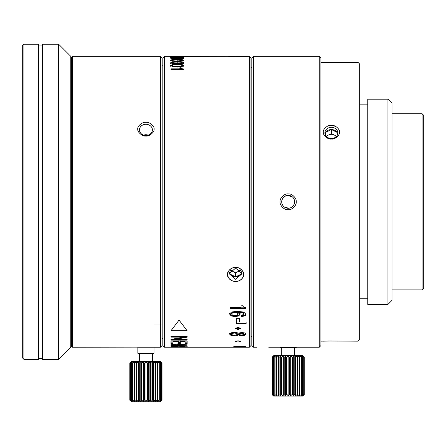 <?xml version="1.0" encoding="UTF-8"?>
<svg xmlns="http://www.w3.org/2000/svg" width="446" height="446" viewBox="0 0 446 446"><rect width="100%" height="100%" fill="white"/><g stroke="black" fill="none" stroke-linecap="round" stroke-linejoin="round"><path stroke-width="0.67" d="M235.611 268.102L242.072 273.699L235.611 279.302L229.144 273.699L235.611 268.102M181.383 56.352L164.507 56.352L164.507 347.228L249.347 347.228L249.347 56.352L236.581 56.564M234.903 56.564L227.527 56.352M235.611 267.589C246.053 267.355 246.058 281.688 235.611 281.214C225.174 281.694 225.152 267.36 235.611 267.589M170.969 346.341L187.13 346.124L187.13 346.759L185.96 346.966L171.476 347.049L177.536 346.832L177.748 346.341L170.969 346.124M170.969 344.284L170.969 343.849L187.13 344.803L187.13 345.187L170.969 345.906L170.969 345.611L175.646 345.416L175.64 344.541L170.969 344.284L170.969 343.492M170.969 343.615L170.969 341.101L187.13 341.101L187.13 343.593L185.068 343.593L185.068 341.642L180.34 341.642L180.34 343.465L178.277 343.465L178.277 341.642L173.031 341.642L173.031 343.615L170.969 343.615M170.969 337.115L170.969 336.379L187.13 336.379L187.13 337.193L174.403 339.523L187.13 339.523L187.13 340.131L170.969 340.131L170.969 339.456L183.841 337.115L170.969 337.115M170.974 330.748L179.052 320.117L187.125 330.748L170.974 330.748M179.844 68.835L179.844 67.764L181.171 67.764L181.728 68.617L183.457 68.974L183.457 69.476L170.969 69.476L170.969 68.835L179.844 68.835L179.844 69.57M177.218 64.263L182.091 64.592L183.741 65.523L182.046 66.515L177.43 66.894L172.34 66.504L170.695 65.523L172.385 64.586L177.218 64.263L177.218 65.027M177.218 61.71L182.091 61.977L183.741 62.735L182.046 63.549L177.43 63.862L172.34 63.544L170.695 62.735L172.385 61.972L177.218 61.71L177.218 62.49M177.218 59.686L182.091 59.898L183.741 60.489L182.046 61.135L177.43 61.386L172.34 61.13L170.695 60.489L172.385 59.892L177.218 59.686L177.218 60.478M178.785 58.264L182.804 58.354L183.741 58.755L182.81 59.19L171.766 59.24L170.695 58.755L171.771 58.32L178.785 58.264L178.779 59.062L177.659 59.24L177.659 58.443M172.385 57.205L183.741 57.501L177.43 57.98L172.34 57.841L170.695 57.501L172.385 57.428M180.184 56.843L182.158 56.714L179.827 56.519L183.741 56.714L180.323 56.965L170.695 56.709L174.971 56.508L172.948 56.832L180.184 56.965M238.036 327.225L240.455 328.434L238.036 329.611L235.611 328.434L238.036 327.225M233.804 346.631L233.804 346.018L245.562 346.631L233.804 346.759M241.693 332.499L244.748 332.95L245.913 334.132L244.748 335.264L241.693 335.676L238.315 335.018L236.765 335.643L234.451 335.838L230.95 335.375L229.612 334.132L230.95 332.833L234.451 332.315L236.742 332.521L238.315 333.218L241.693 332.499M246.114 323.813L236.419 323.813L236.419 318.271L239.647 318.271L239.647 322.029L246.114 322.029L246.114 323.813M245.562 308.415L229.952 308.415L229.952 307.244L241.046 307.244L241.046 305.175L242.702 305.175L243.405 306.831L245.562 307.5L245.562 308.415M229.612 314.068L231.541 312.022L237.071 311.297L243.672 312.066L245.913 314.207L245.456 315.316L244.124 316.091L241.604 316.482L241.604 315.422L243.94 314.09L243.427 313.287L241.977 312.674L238.315 312.25L240.11 314.196L238.716 315.963L235.198 316.627L231.195 315.952L229.612 314.068M238.036 340.755L240.455 341.452L238.036 342.11L235.611 341.452L238.036 340.755M182.843 56.419L226.546 56.352M249.347 337.934L249.347 347.228L250.959 345.611L250.959 57.969L249.347 56.352L249.347 65.646M171.493 56.419L172.758 56.352M176.326 56.358L179.136 56.352M177.748 346.185L178.913 346.107L178.913 346.916M179.08 346.124L179.81 346.174M185.068 346.196L186.467 346.124M187.13 345.951L187.13 346.759M177.703 344.825L175.646 344.914M173.031 342.829L170.969 342.829M173.031 340.861L173.031 341.642M178.277 341.642L178.277 340.861M180.34 342.673L178.277 342.673M180.34 340.861L180.34 341.642M185.068 341.642L185.068 340.861M187.13 342.807L185.068 342.807M183.841 337.115L183.841 336.362M174.403 339.361L171.526 339.361M174.403 338.759L174.403 339.523M187.13 336.379L183.841 337.07M186.495 330.034L171.604 330.034M182.057 69.476L181.171 68.511L181.171 67.764M181.171 68.511L179.844 68.511M183.741 66.281L182.091 65.356L182.091 64.592M172.385 64.586L172.385 65.35L170.695 66.281M183.741 63.51L182.091 62.758L182.091 61.977M172.385 61.972L172.385 62.752L170.695 63.51M183.195 60.896L182.158 60.695M172.279 60.695L171.236 60.89M182.916 59.173L182.158 59.078M177.659 59.24L176.404 59.023L176.404 58.225M172.279 59.056L171.442 59.173M176.666 56.659L176.666 57.467M235.717 328.083L238.03 328.897L240.349 328.083M233.804 346.09L235.56 346.09M235.56 346.631L242.546 346.631L235.56 346.219L235.56 346.759M229.612 333.396L230.95 334.634L232.929 335.03M235.979 335.018L238.315 334.277L238.315 335.018M238.315 334.277L240.048 334.84M242.802 334.896L244.748 334.522L245.913 333.396M246.114 323.272L236.419 323.272M229.952 307.244L229.952 307.818L245.562 307.818M229.612 313.438L231.195 315.316L235.198 315.991L238.716 315.328L240.11 313.566M243.94 313.46L243.94 314.09L243.427 312.668L241.977 312.055L238.315 311.637L238.315 312.25M241.604 316.482L241.604 315.422M241.604 315.846L244.124 315.456L245.456 314.686L245.913 313.577M236.051 341.056L240.015 341.056M250.15 346.419L249.347 347.228L164.507 347.228L162.89 345.611L164.507 347.228M164.507 56.352L162.89 57.969L162.89 345.611M182.158 65.523C182.158 65.004 180.507 64.754 177.213 64.754C173.923 64.754 172.279 65.004 172.279 65.523C172.279 66.053 173.985 66.32 177.397 66.326L180.92 66.114L182.158 65.523L182.013 66.521M172.424 66.526L172.279 65.523L172.279 66.281M182.158 63.51L182.158 62.735C182.158 62.317 180.507 62.105 177.213 62.111C173.923 62.105 172.279 62.317 172.279 62.735C172.279 63.17 173.985 63.388 177.397 63.393L180.925 63.221L182.158 62.735L182.158 63.527M231.585 333.396L232.422 332.616L234.429 332.331L236.469 332.632L237.216 333.402L237.216 334.138L236.469 333.363L234.429 333.062L232.422 333.346L231.585 334.132L231.585 333.396L231.585 334.132L232.416 334.896L234.451 335.163L236.469 334.874L237.216 334.138L237.216 333.402M239.19 333.396L239.781 332.761L243.282 332.749L243.94 333.396L243.94 334.126L243.282 333.48L241.492 333.24L239.786 333.491L239.19 334.126L239.19 333.396L239.19 334.132L239.803 334.756L241.515 335.002L243.282 334.768L243.94 334.126L243.94 333.396M237.227 312.239L238.136 313.421L238.136 314.051L237.227 312.858L234.925 312.417L232.539 312.852L231.585 314.023L231.585 313.393L232.544 312.233L234.925 311.799L237.227 312.239L237.227 312.858M179.81 346.124L179.81 346.648M179.81 345.884L180.039 346.832L185.068 346.581M179.81 346.341L185.068 346.341M184.716 344.206L184.716 344.998L177.703 344.641L177.709 343.849M177.703 344.641L177.709 345.327L184.716 344.998M177.397 61.018L182.158 60.489L182.158 61.275L182.158 60.489C182.158 60.16 180.507 59.993 177.213 59.998C173.923 59.993 172.279 60.16 172.279 60.489L172.279 61.275L172.279 60.489C172.279 60.834 173.985 61.013 177.397 61.018L177.397 61.799M176.181 59.034L176.778 58.755L176.181 58.487L172.279 58.755L172.279 59.552L172.279 58.755L176.181 59.034L176.181 59.831M181.633 58.995L182.158 58.755L182.158 59.547L182.158 58.755L181.633 58.526L178.361 58.755L178.361 59.547L178.361 58.755L181.633 58.995L181.633 59.786M180.925 57.701L182.158 57.501L182.158 58.303L182.158 57.501L172.279 57.501L172.279 58.303L172.279 57.501L180.925 57.913M231.585 313.393L231.585 314.017L232.528 315.144L234.947 315.567L237.233 315.144L238.136 314.051L238.136 313.421M182.158 56.369L178.361 56.369L182.158 56.436M176.778 56.369L172.279 56.369L176.778 56.436M281.699 201.793A6.461 6.461 0 0 1 288.161 195.326A6.461 6.461 0 0 1 294.622 201.793A6.461 6.461 0 0 1 288.161 208.254A6.461 6.461 0 0 1 281.699 201.793M294.349 199.925L293.563 198.241M292.615 197.11L287.503 195.359M286.354 195.582L283.712 197.099M282.853 198.096L281.928 200.081M162.89 338.341L162.082 338.341L162.082 345.611L162.082 57.969L160.465 56.352L160.465 347.228L137.842 347.228L137.842 353.288L154.004 353.288L137.842 353.288M161.469 400.753L160.465 401.768L131.38 401.768L129.803 400.151L131.202 401.361L130.254 400.151L131.877 401.361L131.174 400.151L132.975 401.361L132.551 400.151L134.469 401.361L134.33 400.151L136.314 401.361L136.459 400.151L138.45 401.361L138.879 400.151L140.808 401.361L141.51 400.151L143.328 401.361L144.275 400.151L144.755 400.151L145.92 401.361L146.818 400.441M130.015 400.374L130.444 400.826M152.532 362.983L152.532 400.151L152.967 400.151L153.396 401.361L154.996 400.151L155.386 400.151L155.531 401.361L157.176 400.151L157.516 400.151L157.371 401.361L159.021 400.151L158.865 401.361L160.666 400.151L159.969 401.361L161.591 400.151L160.644 401.361L162.037 400.151L162.037 362.983L160.872 361.773L162.037 362.983L160.644 361.773L161.591 362.983L159.969 361.773L160.666 362.983L158.865 361.773L159.294 362.983L157.371 361.773L157.516 362.983L155.531 361.773L155.386 362.983L153.396 361.773L152.967 362.983L151.032 361.773L150.335 362.983L149.873 362.983L148.518 361.773L147.57 362.983L147.091 362.983L147.091 400.151L147.57 400.151L148.518 401.361L149.873 400.151L150.335 400.151L151.032 401.361L152.197 400.43M161.998 400.151L161.998 362.983M131.38 401.768L160.465 401.768M129.803 400.151L129.803 362.983L131.38 361.366L160.465 361.366L160.872 361.773M147.091 362.983L145.92 361.773L144.755 362.983L144.275 362.983L143.328 361.773L141.973 362.983L141.51 362.983L140.808 361.773L139.308 362.983L138.879 362.983L138.45 361.773L136.85 362.983L136.459 362.983L136.314 361.773L134.664 362.983L134.33 362.983L134.469 361.773L132.824 362.983L132.975 361.773L131.174 362.983L131.877 361.773L130.254 362.983L131.202 361.773L129.847 362.983L129.847 400.151M129.847 362.983L130.377 362.381M154.004 353.288L154.004 347.228M72.397 347.228L72.397 56.352L71.589 57.16L71.589 346.419L72.397 347.228L140.05 347.122M140.3 347.111L143.484 347.027M145.942 347.005L148.267 347.027M148.351 135.066L145.92 134.67L143.495 135.066M145.92 135.478A6.461 5.597 180 0 1 139.459 129.881A6.461 5.597 180 0 1 145.92 124.283A6.461 5.597 180 0 1 152.387 129.881A6.461 5.597 180 0 1 145.92 135.478M145.92 135.991C149.115 136.838 155.002 131.715 154.004 129.072C154.985 126.402 149.148 121.546 145.92 122.366C142.698 121.546 136.855 126.408 137.842 129.078C136.844 131.721 142.731 136.838 145.92 135.991M391.989 113.719L422.083 113.719L423.7 115.336L423.7 288.244L422.083 289.861L391.989 289.861M422.083 113.719L422.083 289.861M282 203.75L282.652 205.171M284.141 206.849L288.562 208.243M290.212 207.92L291.472 207.34M293.596 205.288L294.36 203.61M296.239 201.793C296.791 198.565 292.136 193.235 288.161 193.921C284.18 193.241 279.536 198.559 280.082 201.793C279.53 205.021 284.186 210.345 288.161 209.659C292.141 210.339 296.785 205.021 296.239 201.793M319.269 347.228L319.269 56.352L320.886 57.969L320.886 345.611L319.269 347.228L268.771 347.228M256.651 347.228L253.417 347.228L253.417 56.352L319.269 56.352M296.239 347.228L296.239 347.635L280.082 347.635L280.082 347.228M282.424 347.116L288.272 347.005M294.622 355.713L294.622 347.635M281.699 347.635L281.699 355.713M273.615 355.713L302.706 355.713L304.278 357.33L302.879 356.114L303.832 357.33L302.21 356.114L302.906 357.33L301.106 356.114L301.535 357.33L299.612 356.114L299.757 357.33L297.766 356.114L297.627 357.33L295.637 356.114L295.207 357.33L293.273 356.114L292.576 357.33L290.759 356.114L289.805 357.33L289.331 357.33L288.161 356.114L286.99 357.33L286.516 357.33L285.563 356.114L284.208 357.33L283.745 357.33L283.048 356.114L281.549 357.33L281.114 357.33L280.685 356.114L279.09 357.33L278.694 357.33L278.555 356.114L276.905 357.33L276.565 357.33L276.71 356.114L275.065 357.33L275.215 356.114L273.415 357.33L274.112 356.114L272.489 357.33L273.443 356.114L272.043 357.33L273.615 355.713M289.805 357.33L289.805 394.498L290.759 395.708L292.113 394.498L292.576 394.498L293.273 395.708L294.773 394.498L295.207 394.498L295.637 395.708L297.231 394.498L297.627 394.498L297.766 395.708L299.417 394.498L299.757 394.498L299.612 395.708L301.262 394.498L301.106 395.708L302.906 394.498L302.21 395.708L303.832 394.498L302.879 395.708L304.278 394.498L302.706 396.109L273.615 396.109L272.043 394.498L273.443 395.708L272.489 394.498L274.112 395.708L273.415 394.498L275.215 395.708L274.786 394.498L276.71 395.708L276.565 394.498L278.555 395.708L278.694 394.498L280.685 395.708L281.114 394.498L283.048 395.708L283.745 394.498L285.563 395.708L286.516 394.498L286.99 394.498L288.161 395.708L289.331 394.498L289.331 357.33M290.759 356.114L290.759 395.708M289.331 394.498L289.805 394.498M304.033 394.755L304.278 357.33L304.278 394.498M292.113 394.498L292.113 357.33M292.576 357.33L292.576 394.498M293.273 356.114L293.273 395.708M294.773 394.498L294.773 357.33M295.207 357.33L295.207 394.498M295.637 356.114L295.637 395.708M297.231 394.498L297.231 357.33M297.627 357.33L297.627 394.498M297.766 356.114L297.766 395.708M299.417 394.498L299.417 357.33M299.757 357.33L299.757 394.498M301.262 394.498L301.256 357.33M301.535 357.33L301.535 394.498M302.706 394.498L302.706 357.33M302.906 357.33L302.906 394.498M303.704 394.498L303.704 357.33M303.832 357.33L303.832 394.498M304.239 394.498L304.239 357.33M272.289 357.068L272.043 394.498L272.043 357.33M288.161 356.114L288.161 395.708M286.99 357.33L286.99 394.498M286.516 394.498L286.516 357.33M285.563 395.708L285.563 356.114M272.082 357.33L272.082 394.498M272.489 394.498L272.489 357.33M272.618 357.33L272.618 394.498M273.415 394.498L273.415 357.33M273.615 357.33L273.615 394.498M274.786 394.498L274.786 357.33M275.065 357.33L275.065 394.498M276.565 394.498L276.565 357.33M276.905 357.33L276.905 394.498M278.555 356.114L278.555 395.708M278.694 394.498L278.694 357.33M279.09 357.33L279.09 394.498M280.685 356.114L280.685 395.708M281.114 394.498L281.114 357.33M281.549 357.33L281.549 394.498M283.048 356.114L283.048 395.708M283.745 394.498L283.745 357.33M284.208 357.33L284.208 394.498M327.838 340.989L358.054 341.168L358.054 62.412L320.886 62.412M320.886 341.168L324.76 341.095M331.4 340.945L323.305 341.168M331.389 139.018C335.18 139.721 340.086 134.831 339.467 132.111C340.103 129.362 335.169 124.718 331.389 125.404C327.604 124.718 322.675 129.362 323.305 132.111C322.687 134.831 327.604 139.726 331.389 139.018M336.295 341.028L337.812 341.084M331.389 125.404L335.565 126.357M358.054 62.412L359.666 64.029L359.666 339.551L358.054 341.168M359.666 298.748L367.749 298.748M367.749 104.832L359.666 104.832M387.948 304.406L367.749 304.406L367.749 99.174L387.948 99.174L391.989 103.216L391.989 300.364L387.948 304.406L387.948 99.174M331.389 138.505A6.461 5.597 180 0 1 324.922 132.908A6.461 5.597 180 0 1 331.389 127.311A6.461 5.597 180 0 1 337.851 132.908A6.461 5.597 180 0 1 331.389 138.505M337.722 134.023A6.461 5.597 -0 0 0 336.986 132.334A6.461 5.597 0 0 0 331.389 129.535L336.986 132.334L336.986 135.707M331.389 129.535A6.461 5.597 0 0 0 325.792 132.334L331.389 129.535L331.389 133.571L336.624 136.192M325.792 135.707L325.792 132.334A6.461 5.597 -0 0 0 325.05 134.023M326.154 136.192L331.389 133.571M336.178 136.666A5.597 4.85 -0 0 0 334.188 134.971A5.597 4.85 -0 0 0 328.59 134.971A5.597 4.85 -0 0 0 326.595 136.666M253.417 56.352L251.8 57.969L251.8 345.611L253.417 347.228M250.959 336.323L251.8 336.323M251.8 67.262L250.959 67.262M70.78 56.352L70.78 347.228L58.66 359.348L42.498 359.348L42.498 44.232L58.66 44.232L70.78 56.352M58.66 359.348L58.66 44.232M38.462 358.539L42.498 358.539M42.498 45.04L38.462 45.04M23.917 44.232L38.462 44.232L38.462 359.348L23.917 359.348L23.917 44.232L22.3 45.849L22.3 357.731L23.917 359.348M161.591 362.983L161.591 400.151M161.469 400.151L161.469 362.983M160.666 362.983L160.666 400.151M160.465 400.151L160.465 362.983M159.294 362.983L159.294 400.151M159.021 400.151L159.021 362.983M157.516 362.983L157.516 400.151M157.176 400.151L157.176 362.983M155.531 361.773L155.531 401.361M155.386 362.983L155.386 400.151M154.996 400.151L154.996 362.983M153.396 361.773L153.396 401.361M152.967 362.983L152.967 400.151M151.032 361.773L151.032 401.361M150.335 362.983L150.335 400.151M149.873 400.151L149.873 362.983M148.518 361.773L148.518 401.361M147.57 362.983L147.57 400.151M145.92 361.773L145.92 401.361M144.755 362.983L144.755 400.151M144.275 400.151L144.275 362.983M143.328 361.773L143.328 401.361M141.973 362.983L141.973 400.151M141.51 400.151L141.51 362.983M140.808 361.773L140.808 401.361M139.308 362.983L139.308 400.151M138.879 400.151L138.879 362.983M138.45 361.773L138.45 401.361M136.85 362.983L136.85 400.151M136.459 400.151L136.459 362.983M136.314 361.773L136.314 401.361M134.664 362.983L134.664 400.151M134.33 400.151L134.33 362.983M132.824 362.983L132.824 400.151M132.551 400.151L132.551 362.983M131.38 362.983L131.38 400.151M131.174 400.151L131.174 362.983M130.377 362.983L130.377 400.151M130.254 400.151L130.254 362.983M229.3 272.495A6.461 5.597 180 0 0 230.013 274.078A6.461 5.597 180 0 0 235.611 276.877L235.611 272.835L232.812 271.436A5.597 4.85 180 0 0 238.409 271.436A5.597 4.85 180 0 0 240.316 269.863M230.013 270.912L230.013 274.078L235.611 276.877A6.461 5.597 180 0 0 241.208 274.078A6.461 5.597 180 0 0 241.916 272.495M235.611 276.877L241.208 274.078L241.208 270.912M240.723 270.282L235.611 272.835M230.905 269.863A5.597 4.85 180 0 0 232.812 271.436L230.498 270.282M235.611 281.393C232.199 282.089 226.719 277.473 227.527 274.507C226.713 271.564 232.199 266.686 235.611 267.399C239.023 266.691 244.503 271.558 243.689 274.507C244.503 277.473 239.023 282.089 235.611 281.393M243.689 56.352L235.611 56.575M177.803 346.185L177.803 346.994M185.954 346.163L185.96 346.966M181.728 69.353L181.728 68.617M182.091 60.684L182.091 59.898M172.385 60.678L172.385 59.892M182.804 58.354L182.804 59.151M171.771 59.117L171.771 58.32M171.794 57.361L171.794 56.553M182.693 57.372L182.693 56.57M238.03 328.897L238.036 329.611M230.95 334.634L230.95 335.375M234.451 335.091L234.451 335.838M236.765 334.901L236.765 335.643M239.697 334.784L239.697 335.531M241.693 334.935L241.693 335.676M244.748 334.522L244.748 335.264M231.195 315.316L231.195 315.952M235.198 315.991L235.198 316.627M238.716 315.328L238.716 315.963M241.977 312.055L241.977 312.674M243.427 312.668L243.427 313.287M244.124 315.456L244.124 316.091M245.456 314.686L245.456 315.316M238.03 341.329L238.036 342.11M177.987 56.419L177.374 56.419M177.397 67.078L177.397 66.326M180.92 66.114L180.92 66.872M177.397 64.163L177.397 63.393M180.925 63.221L180.92 63.99M180.925 60.879L180.92 61.659M176.778 58.755L176.778 59.552L176.778 58.755M172.942 59.045L172.942 59.836M174.57 59.151L174.57 59.942M178.846 58.989L178.846 59.786M180.223 59.084L180.223 59.881M236.469 333.363L236.469 332.632M234.429 333.062L234.429 332.331M232.422 333.346L232.422 332.616M243.282 333.48L243.282 332.749M241.492 333.24L241.492 332.51M239.786 333.491L239.781 332.761M234.925 312.417L234.925 311.799M232.539 312.852L232.544 312.233M177.748 346.732L177.748 345.923M152.387 361.366L152.387 353.288M139.459 361.366L139.459 353.288M154.004 325.011L162.082 325.011M72.397 56.352L160.465 56.352M162.082 345.611L160.465 347.228M162.082 65.239L162.89 65.239"/></g></svg>
